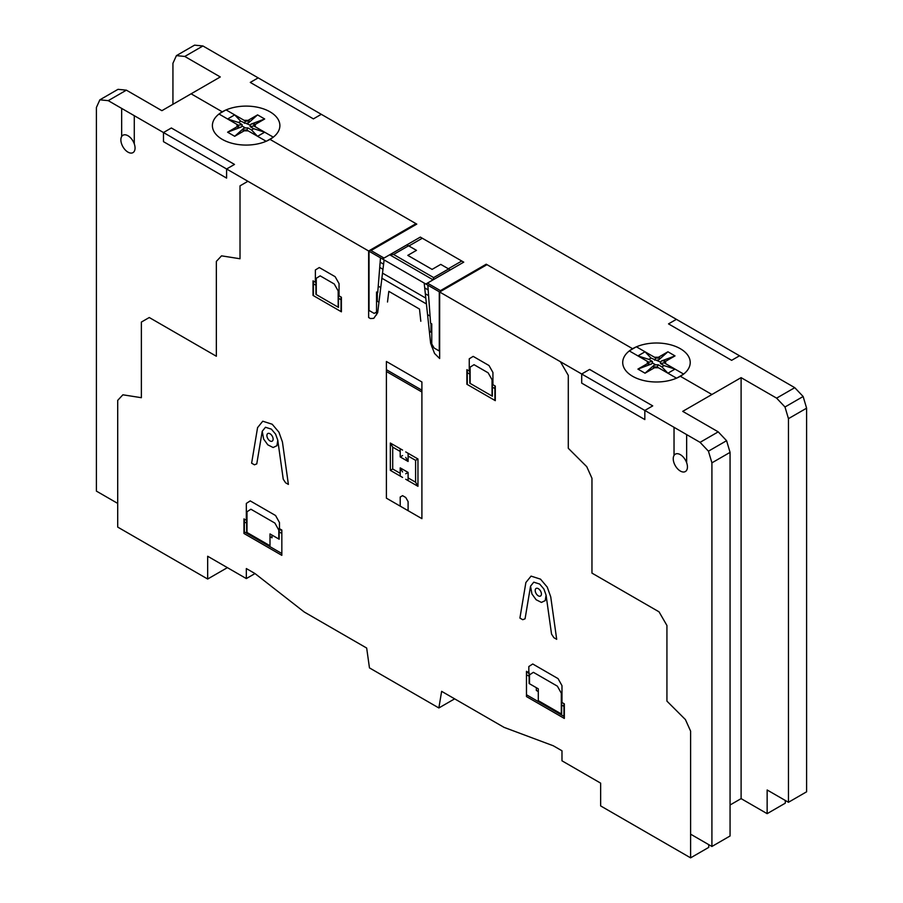 <?xml version="1.0" encoding="UTF-8"?>
<svg xmlns="http://www.w3.org/2000/svg" width="903" height="903" viewBox="0 0 903 903"><rect width="100%" height="100%" fill="white"/><g stroke="black" fill="none" stroke-linecap="round" stroke-linejoin="round"><path stroke-width="1.35" d="M172.936 104.285L172.936 63.289L176.412 55.625L184.776 56.449L220.287 76.958L161.897 110.674L126.386 90.165L118.011 89.341L99.861 99.827L108.236 100.651L126.386 90.165M108.236 100.651L700.073 442.346L708.437 451.184L711.914 462.844L711.914 846.472L730.064 835.986L730.064 452.369L726.588 440.698L718.224 431.86L682.713 411.362L741.103 377.646L776.614 398.144L784.989 406.993L788.454 418.653L788.454 802.282L767.144 789.978L767.144 813.659L741.103 798.624L730.064 805.002M741.103 377.646L741.103 798.624M711.914 846.472L690.603 834.169L690.603 857.85L708.753 847.375L708.753 844.644M246.327 578.575L255.007 573.563L246.327 568.551L246.327 578.575L207.667 556.248L207.667 579.026L227.387 567.637M207.667 579.026L117.706 527.092L117.706 503.411L96.395 491.108L96.395 107.491L99.861 99.827M176.412 55.625L194.563 45.15L202.927 45.974L184.776 56.449M784.989 406.993L803.139 396.507L794.764 387.669L202.927 45.974M776.614 398.144L794.764 387.669M788.454 418.653L806.605 408.179L803.139 396.507M788.454 802.282L806.605 791.796L806.605 408.179M767.144 813.659L785.294 803.173L785.294 800.453M700.073 442.346L718.224 431.86M690.603 857.85L600.642 805.916L600.642 783.138L561.982 760.811L561.982 750.788L553.291 745.776L504.066 727.378L441.635 691.337L438.858 707.963L369.462 667.893L366.674 648.049L304.243 612.008L255.007 573.563M438.858 707.963L454.649 698.843M711.914 462.844L730.064 452.369M708.437 451.184L726.588 440.698M632.597 376.28A33.761 19.494 0 0 0 689.079 367.544A33.761 19.494 0 0 0 647.733 343.671A33.761 19.494 0 0 0 632.597 376.28M667.915 351.786L659.009 359.665L659.89 358.096L658.445 357.261L667.915 351.786L675.015 355.895L665.545 361.358L664.1 360.523L661.38 361.031L660.533 362.058L651.052 358.085L648.839 359.371L652.463 361.46L652.406 362.938L655.713 364.846L653.93 365.331L653.061 366.9L654.506 367.735L658.479 367.758M675.015 355.895L661.38 361.031M629.312 350.917L648.749 362.148L652.463 361.46M636.423 346.82L655.86 358.039L654.675 360.184M629.741 350.601L635.859 347.057M651.052 358.085L645.035 351.786L637.924 355.895L648.839 359.371M653.061 366.9L657.079 366.957L658.276 364.812L655.713 364.846M657.079 366.957L676.528 378.176M647.361 361.335L647.406 363.638L648.851 364.473L651.56 363.965L652.406 362.938M658.276 364.812L661.899 366.911L664.111 365.625L660.488 363.537L664.19 362.848L683.627 374.079M660.488 363.537L660.533 362.058M648.851 364.473L648.76 362.148M654.506 367.735L645.035 373.199L637.924 369.101L647.406 363.638M637.924 369.101L651.56 363.965M645.035 373.199L653.93 365.331M661.899 366.911L667.915 373.21L675.026 369.101L664.111 365.625M683.21 374.395L677.081 377.939M665.579 363.649L665.545 361.358M664.1 360.523L664.19 362.848M658.445 357.261L654.472 357.238M659.009 359.665L657.226 360.15M659.89 358.096L655.871 358.039M222.262 139.367A33.761 19.494 0 0 0 278.745 130.63A33.761 19.494 0 0 0 237.399 106.768A33.761 19.494 0 0 0 222.262 139.367M257.569 114.884L248.675 122.752L249.555 121.194L248.099 120.347L257.569 114.884L264.681 118.982L255.199 124.456L253.754 123.621L251.045 124.117L250.199 125.156L240.706 121.183L238.494 122.458L242.117 124.558L242.072 126.025L245.368 127.933L243.584 128.429L242.715 129.987L244.16 130.822L248.133 130.845M264.681 118.982L251.045 124.117M218.977 114.015L238.415 125.235L242.117 124.558M226.077 109.906L245.514 121.137L244.329 123.271M219.395 113.688L225.524 110.155M240.706 121.183L234.69 114.884L227.579 118.982L238.494 122.458M242.715 129.987L246.745 130.043L247.93 127.91L245.368 127.933M246.745 130.043L266.182 141.274M237.026 124.433L237.06 126.725L238.516 127.56L241.214 127.052L242.072 126.025M247.93 127.91L251.553 129.998L253.766 128.723L250.142 126.634L253.845 125.946L273.293 137.166M250.142 126.634L250.199 125.156M238.516 127.56L238.415 125.235M244.16 130.822L234.69 136.297L227.59 132.199L237.06 126.725M227.59 132.199L241.214 127.052M234.69 136.297L243.584 128.429M251.553 129.998L257.569 136.297L264.681 132.199L253.766 128.723M272.864 137.493L266.746 141.026M255.244 126.747L255.199 124.456M253.754 123.621L253.845 125.946M248.099 120.347L244.126 120.325M248.675 122.752L246.891 123.248M249.555 121.194L245.526 121.137M321.299 114.309L313.409 118.869L250.278 82.421L258.168 77.872M222.262 111.803L191.086 93.81M163.477 132.538L171.367 127.978L234.498 164.425L226.597 168.985L226.597 178.105L163.477 141.658L163.477 132.538M270.392 139.604L416.78 224.113L414.624 224.441M406.914 244.837L416.475 250.357L407.795 255.368L432.085 269.387L440.754 264.387L450.315 269.895M422.311 238.234L408.89 245.977M632.597 348.716L486.22 264.207L485.645 265.448M448.339 268.755L461.76 261.012M416.78 224.113L371.009 250.537L384.023 258.055L420.335 237.094L463.736 262.152L427.435 283.113L440.45 290.631L486.22 264.207M739.523 355.782L731.633 360.331L668.513 323.884L676.403 319.335M711.914 394.498L680.738 376.506M408.574 245.808L393.584 254.454L389.701 254.781L382.454 258.969L425.855 284.016L433.09 279.84L433.654 277.593L448.644 268.936M376.54 246.429L377.33 246.891M378.899 245.063L379.689 245.526M389.419 239.905L388.561 239.487M446.771 286.985L447.561 287.436M449.13 285.619L449.92 286.07M459.582 280.494L458.859 279.998M393.584 254.454L433.654 277.593M389.701 254.781L433.09 279.84M581.701 374L589.603 369.44L652.722 405.887L644.832 410.447L644.832 419.568L581.701 383.12L581.701 374M487.01 264.658L439.659 291.996L439.659 358.525L434.557 353.468L430.629 343.275L426.419 303.95L381.879 278.237L384.114 259.929M381.879 278.237L377.68 312.698L373.752 318.353L370.422 318.545L368.638 317.517L368.638 250.989L415.99 223.651M120.867 139.83A10.046 5.802 60 0 1 131.511 138.881A10.046 5.802 60 0 1 131.511 153.081A10.046 5.802 60 0 1 120.867 139.83M673.243 458.747A10.046 5.802 60 0 1 683.898 457.798A10.046 5.802 60 0 1 683.898 471.998A10.046 5.802 60 0 1 673.243 458.747M427.83 285.167L430.584 323.206L431.769 323.895L431.769 346.797M424.184 283.057L426.419 303.95M428.169 289.919L424.703 287.922M425.336 293.757L428.586 295.631M469.831 383.222L469.774 371.347L466.885 369.677L466.885 384.26L495.296 400.661L495.296 386.078L492.406 384.418L492.349 396.225M494.9 400.435L494.9 385.852M492.925 384.712L492.925 372.465L489.02 365.534L473.172 356.38L469.255 358.796L469.255 371.043M488.139 372.826L474.052 364.699L470.136 367.126L470.136 383.403L492.045 396.045L492.045 379.768L488.139 372.826M467.28 372.646L469.774 374.09M467.28 369.914L467.28 384.486M430.065 316.084L427.57 314.628M429.343 331.299L430.979 332.236L430.979 323.432M431.769 343.941L434.14 348.039L439.276 350.996L439.276 291.771M420.809 321.254L419.5 309.063L388.809 291.342L387.5 302.02M492.406 387.15L494.9 388.595M560.402 361.697L568.292 375.377L568.292 448.283L586.769 466.704L591.962 478.274L591.962 573.112L659.043 611.839L666.933 625.497L666.933 701.123L685.411 719.567L690.603 731.125L690.603 834.169M553.866 637.687L556.688 639.313L550.74 596.883L547.229 587.085L540.502 579.139L531.066 576.114L525.873 582.525L519.914 618.081L522.735 619.706L525.072 618.792L530.535 586.171L533.775 582.164L539.678 584.06L543.888 589.016L546.078 595.145L551.541 634.075L553.866 637.687M405.729 451.918L417.965 458.972L417.965 486.311L415.594 482.213L415.594 460.349L408.1 456.015M402.58 455.563L400.21 456.929L408.1 461.478L405.729 457.392M408.1 461.478L408.1 453.283M415.594 460.349L417.965 458.972M405.729 473.793L408.1 472.416L400.21 467.867L402.58 471.964M405.729 479.256L417.965 486.311M408.1 480.622L408.1 472.416M408.1 477.879L415.594 482.213M408.1 510.692L408.1 501.571L405.729 497.485L402.58 495.657L400.21 497.022L400.21 506.131M564.341 703.866L561.982 702.5L561.982 685.659L558.077 678.627L532.736 663.987L528.831 666.527L528.831 672.667L526.472 671.301L526.472 696.574L564.341 718.438L564.341 703.866M563.946 706.372L561.677 705.062M561.621 714.138L561.677 702.32M526.472 694.757L563.946 716.395L563.946 703.64M561.316 713.957L561.316 693.233L557.411 686.19L533.391 672.317L529.497 674.868L529.497 683.74L538.301 688.831L538.301 700.672L561.316 713.957M526.472 674.699L529.135 676.245M529.135 673.514L526.472 671.979M538.301 691.563L536.337 690.434L536.337 687.691M529.135 672.837L529.135 683.537M421.904 518.661L421.904 381.98L386.394 361.482L386.394 498.163L421.904 518.661M376.54 314.91L376.54 291.996L377.725 292.685L380.479 257.829M383.594 264.184L380.14 262.186M379.723 267.423L382.974 269.297M380.739 287.594L378.233 286.149M377.33 292.459L377.33 301.263L378.967 302.2M369.034 251.226L369.034 310.451L374.169 313.409L376.54 312.054M339.054 295.879L339.054 283.621L335.137 276.69L319.29 267.536L315.384 269.952L315.384 282.21M320.17 275.855L334.257 283.993L338.173 290.935L338.173 307.212L316.264 294.559L316.264 278.282L320.17 275.855M338.478 307.381L338.535 295.574L341.413 297.245L341.413 311.817L313.014 295.416L313.014 280.844L315.903 282.504L315.96 294.378M341.018 299.751L338.535 298.306M341.018 311.591L341.018 297.008M313.409 281.07L313.409 295.642M315.903 285.246L313.409 283.802M117.706 503.411L117.706 400.368L122.887 394.803L141.376 397.704L141.376 322.066L149.266 317.517L216.348 356.245L216.348 261.407L221.528 255.842L240.017 258.755L240.017 185.849L247.907 181.289M400.21 451.466L392.715 447.132L390.344 443.034L402.58 450.089M400.21 456.929L400.21 448.723M400.21 476.062L400.21 467.867M392.715 447.132L392.715 468.996L390.344 470.373L402.58 477.427M392.715 468.996L400.21 473.319M390.344 470.373L390.344 443.034M285.574 482.778L288.384 484.403L282.436 441.985L278.937 432.187L272.198 424.241L262.762 421.216L257.569 427.627L251.621 463.183L254.443 464.808L256.768 463.894L262.231 431.273L265.471 427.266L271.374 429.151L275.584 434.117L277.774 440.246L283.237 479.177L285.574 482.778M279.467 528.695L279.467 522.555L275.573 515.523L250.233 500.894L246.327 503.422L246.327 520.263L243.957 518.898L243.957 533.47L281.838 555.345L281.838 530.061L279.467 528.695M281.838 530.738L279.162 529.203M281.838 533.47L279.162 531.923M278.813 539.012L269.997 533.921L269.997 545.762L246.993 532.477L246.993 511.764L250.899 509.224L274.907 523.085L278.813 530.129L278.813 539.012M269.997 536.664L271.984 537.804L271.984 535.073M279.162 528.515L279.162 539.215M244.363 521.855L246.632 523.176M246.632 520.433L246.688 532.307M244.363 519.123L244.363 531.878L281.838 553.516M425.798 298.114L382.511 273.124M386.394 369.688L421.904 390.186M421.904 392.004L386.394 371.505M686.652 462.731L686.652 434.591M674.033 427.311L674.033 455.451M134.276 143.825L134.276 115.686M121.657 108.394L121.657 136.534M546.078 595.145L545.22 600.619L541.416 602.414L536.122 599.739L531.923 593.926L530.535 586.171M277.774 440.246L276.928 445.721L273.112 447.516L267.819 444.84L263.62 439.027L262.231 431.273M535.197 590.449A4.402 2.54 60 0 1 539.859 590.031A4.402 2.54 60 0 1 539.859 596.251A4.402 2.54 60 0 1 535.197 590.449M266.893 435.539A4.402 2.54 60 0 1 271.555 435.122A4.402 2.54 60 0 1 271.555 441.353A4.402 2.54 60 0 1 266.893 435.539"/></g></svg>
